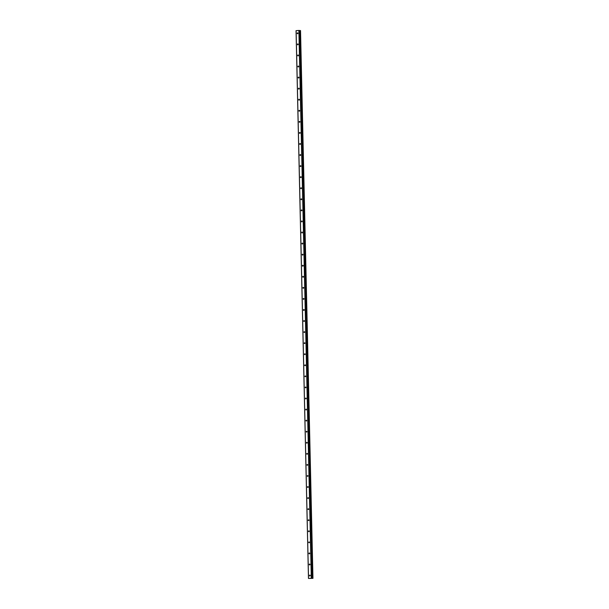 <?xml version="1.0" encoding="UTF-8"?>
<svg xmlns="http://www.w3.org/2000/svg" width="609" height="609" viewBox="0 0 609 609"><rect width="100%" height="100%" fill="white"/><g stroke="black" fill="none" stroke-linecap="round" stroke-linejoin="round"><path stroke-width="0.91" d="M297.946 33.289A0.464 0.388 94.8 0 1 297.169 33.343A0.464 0.388 94.8 0 1 297.946 33.289M298.197 44.35A0.464 0.388 94.8 0 1 297.42 44.404A0.464 0.388 94.8 0 1 298.197 44.35M298.448 55.419A0.464 0.388 94.8 0 1 297.672 55.472A0.464 0.388 94.8 0 1 298.448 55.419M298.699 66.488A0.464 0.388 94.8 0 1 297.923 66.541A0.464 0.388 94.8 0 1 298.699 66.488M298.95 77.549A0.464 0.388 94.8 0 1 298.174 77.602A0.464 0.388 94.8 0 1 298.95 77.549M299.202 88.617A0.464 0.388 94.8 0 1 298.425 88.67A0.464 0.388 94.8 0 1 299.202 88.617M299.453 99.686A0.464 0.388 94.8 0 1 298.676 99.739A0.464 0.388 94.8 0 1 299.453 99.686M299.704 110.747A0.464 0.388 94.8 0 1 298.928 110.8A0.464 0.388 94.8 0 1 299.704 110.747M299.955 121.815A0.464 0.388 94.8 0 1 299.179 121.869A0.464 0.388 94.8 0 1 299.955 121.815M300.207 132.884A0.464 0.388 94.8 0 1 299.43 132.937A0.464 0.388 94.8 0 1 300.207 132.884M300.458 143.945A0.464 0.388 94.8 0 1 299.681 143.998A0.464 0.388 94.8 0 1 300.458 143.945M300.709 155.013A0.464 0.388 94.8 0 1 299.933 155.067A0.464 0.388 94.8 0 1 300.709 155.013M300.96 166.082A0.464 0.388 94.8 0 1 300.184 166.135A0.464 0.388 94.8 0 1 300.96 166.082M301.211 177.143A0.464 0.388 94.8 0 1 300.435 177.196A0.464 0.388 94.8 0 1 301.211 177.143M301.463 188.211A0.464 0.388 94.8 0 1 300.686 188.265A0.464 0.388 94.8 0 1 301.463 188.211M301.714 199.28A0.464 0.388 94.8 0 1 300.937 199.333A0.464 0.388 94.8 0 1 301.714 199.28M301.965 210.349A0.464 0.388 94.8 0 1 301.189 210.394A0.464 0.388 94.8 0 1 301.965 210.349M302.216 221.41A0.464 0.388 94.8 0 1 301.44 221.463A0.464 0.388 94.8 0 1 302.216 221.41M302.467 232.478A0.464 0.388 94.8 0 1 301.691 232.531A0.464 0.388 94.8 0 1 302.467 232.478M302.719 243.547A0.464 0.388 94.8 0 1 301.942 243.592A0.464 0.388 94.8 0 1 302.719 243.547M302.97 254.608A0.464 0.388 94.8 0 1 302.193 254.661A0.464 0.388 94.8 0 1 302.97 254.608M303.221 265.676A0.464 0.388 94.8 0 1 302.445 265.73A0.464 0.388 94.8 0 1 303.221 265.676M303.472 276.745A0.464 0.388 94.8 0 1 302.696 276.791A0.464 0.388 94.8 0 1 303.472 276.745M303.724 287.806A0.464 0.388 94.8 0 1 302.947 287.859A0.464 0.388 94.8 0 1 303.724 287.806M303.975 298.874A0.464 0.388 94.8 0 1 303.198 298.928A0.464 0.388 94.8 0 1 303.975 298.874M304.226 309.943A0.464 0.388 94.8 0 1 303.449 309.996A0.464 0.388 94.8 0 1 304.226 309.943M304.47 321.004A0.464 0.388 94.8 0 1 303.701 321.057A0.464 0.388 94.8 0 1 304.47 321.004M304.721 332.072A0.464 0.388 94.8 0 1 303.952 332.126A0.464 0.388 94.8 0 1 304.721 332.072M304.972 343.141A0.464 0.388 94.8 0 1 304.203 343.194A0.464 0.388 94.8 0 1 304.972 343.141M305.223 354.202A0.464 0.388 94.8 0 1 304.454 354.255A0.464 0.388 94.8 0 1 305.223 354.202M305.474 365.271A0.464 0.388 94.8 0 1 304.706 365.324A0.464 0.388 94.8 0 1 305.474 365.271M305.726 376.339A0.464 0.388 94.8 0 1 304.957 376.392A0.464 0.388 94.8 0 1 305.726 376.339M305.977 387.4A0.464 0.388 94.8 0 1 305.208 387.453A0.464 0.388 94.8 0 1 305.977 387.4M306.228 398.469A0.464 0.388 94.8 0 1 305.459 398.522A0.464 0.388 94.8 0 1 306.228 398.469M306.479 409.537A0.464 0.388 94.8 0 1 305.71 409.591A0.464 0.388 94.8 0 1 306.479 409.537M306.73 420.598A0.464 0.388 94.8 0 1 305.962 420.652A0.464 0.388 94.8 0 1 306.73 420.598M306.982 431.667A0.464 0.388 94.8 0 1 306.213 431.72A0.464 0.388 94.8 0 1 306.982 431.667M307.233 442.735A0.464 0.388 94.8 0 1 306.464 442.789A0.464 0.388 94.8 0 1 307.233 442.735M307.484 453.796A0.464 0.388 94.8 0 1 306.715 453.85A0.464 0.388 94.8 0 1 307.484 453.796M307.735 464.865A0.464 0.388 94.8 0 1 306.966 464.918A0.464 0.388 94.8 0 1 307.735 464.865M307.987 475.934A0.464 0.388 94.8 0 1 307.218 475.987A0.464 0.388 94.8 0 1 307.987 475.934M308.238 486.994A0.464 0.388 94.8 0 1 307.469 487.048A0.464 0.388 94.8 0 1 308.238 486.994M308.489 498.063A0.464 0.388 94.8 0 1 307.72 498.116A0.464 0.388 94.8 0 1 308.489 498.063M308.74 509.132A0.464 0.388 94.8 0 1 307.971 509.185A0.464 0.388 94.8 0 1 308.74 509.132M308.991 520.193A0.464 0.388 94.8 0 1 308.223 520.246A0.464 0.388 94.8 0 1 308.991 520.193M309.243 531.261A0.464 0.388 94.8 0 1 308.474 531.314A0.464 0.388 94.8 0 1 309.243 531.261M309.494 542.33A0.464 0.388 94.8 0 1 308.725 542.383A0.464 0.388 94.8 0 1 309.494 542.33M309.745 553.398A0.464 0.388 94.8 0 1 308.969 553.444A0.464 0.388 94.8 0 1 309.745 553.398M309.996 564.459A0.464 0.388 94.8 0 1 309.22 564.513A0.464 0.388 94.8 0 1 309.996 564.459M310.247 575.528A0.464 0.388 94.8 0 1 309.471 575.581A0.464 0.388 94.8 0 1 310.247 575.528M308.474 578.436L296.043 30.663L298.89 30.45L299.415 30.473L311.717 578.306L312.957 578.344L308.474 578.436L311.846 578.245M299.445 30.48L311.869 578.253L299.415 30.473M299.445 30.557L312.204 578.329M300.519 30.572L312.95 578.337L300.526 30.572L299.773 30.557M310.75 578.375L311.374 578.383M312.95 578.344L300.526 30.572M299.141 30.45L311.572 578.223M298.89 30.45L311.321 578.223M299.841 30.557L312.272 578.329M296.103 30.64L308.527 578.413M299.468 30.557L311.899 578.329M299.59 30.564L312.014 578.337M300.245 30.557L312.676 578.329M300.306 30.557L312.729 578.329M300.344 30.557L312.775 578.329M300.404 30.557L312.836 578.329"/></g></svg>

